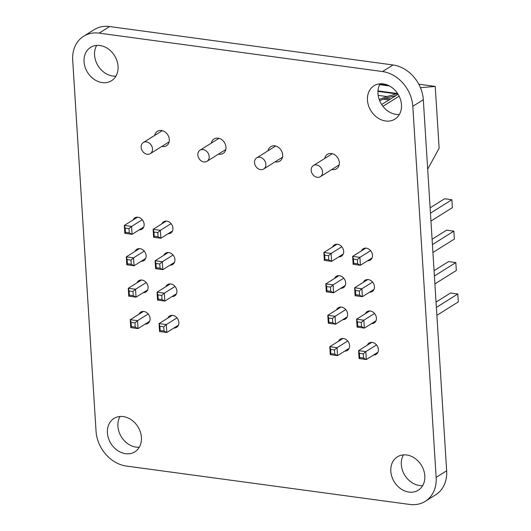 <?xml version="1.0" encoding="UTF-8"?>
<svg xmlns="http://www.w3.org/2000/svg" width="531" height="531" viewBox="0 0 531 531"><rect width="100%" height="100%" fill="white"/><g stroke="black" fill="none" stroke-linecap="round" stroke-linejoin="round"><path stroke-width="0.8" d="M436.15 477.376A32.803 26.47 57.9 0 1 425.231 501.337A32.803 26.47 57.9 0 1 409.759 504.45L126.351 466.052A32.836 26.497 57.9 0 1 96.058 431.298L72.701 60.222A32.836 26.497 57.9 0 1 83.626 36.254A32.836 26.497 57.9 0 1 99.118 33.134L382.519 71.552A32.836 26.497 57.9 0 1 412.799 106.3L436.15 477.376L446.657 470.791A32.803 26.47 57.9 0 1 435.745 494.753L425.231 501.337M83.626 36.254L94.14 29.67A32.836 26.497 57.9 0 1 109.632 26.55L393.033 64.961A32.836 26.497 57.9 0 1 423.313 99.715L446.657 470.791M133.082 219.96A6.671 5.383 57.9 0 1 134.847 217.863A6.671 5.383 57.9 0 1 142.945 220.65A6.671 5.383 57.9 0 1 141.93 229.16A6.671 5.383 57.9 0 1 139.268 229.837M135.053 251.375A6.671 5.383 57.9 0 1 136.825 249.278A6.671 5.383 57.9 0 1 144.923 252.072A6.671 5.383 57.9 0 1 143.908 260.575A6.671 5.383 57.9 0 1 141.246 261.252M139.009 314.206A6.671 5.383 57.9 0 1 140.775 312.109A6.671 5.383 57.9 0 1 148.879 314.903A6.671 5.383 57.9 0 1 147.857 323.412A6.671 5.383 57.9 0 1 145.195 324.083M137.031 282.791A6.671 5.383 57.9 0 1 138.803 280.693A6.671 5.383 57.9 0 1 146.901 283.488A6.671 5.383 57.9 0 1 145.879 291.99A6.671 5.383 57.9 0 1 143.224 292.667M167.803 318.109A6.671 5.383 57.9 0 1 169.575 316.011A6.671 5.383 57.9 0 1 177.673 318.806A6.671 5.383 57.9 0 1 176.65 327.308A6.671 5.383 57.9 0 1 173.995 327.985M165.825 286.694A6.671 5.383 57.9 0 1 167.597 284.596A6.671 5.383 57.9 0 1 175.695 287.384A6.671 5.383 57.9 0 1 174.679 295.893A6.671 5.383 57.9 0 1 172.017 296.57M163.853 255.278A6.671 5.383 57.9 0 1 165.619 253.174A6.671 5.383 57.9 0 1 173.717 255.969A6.671 5.383 57.9 0 1 172.701 264.478A6.671 5.383 57.9 0 1 170.039 265.155M161.875 223.856A6.671 5.383 57.9 0 1 163.641 221.759A6.671 5.383 57.9 0 1 171.745 224.553A6.671 5.383 57.9 0 1 170.723 233.063A6.671 5.383 57.9 0 1 168.061 233.74M363.377 282.306A6.671 5.383 57.9 0 1 365.142 280.209A6.671 5.383 57.9 0 1 373.24 283.003A6.671 5.383 57.9 0 1 372.224 291.512A6.671 5.383 57.9 0 1 369.563 292.189M367.326 345.143A6.671 5.383 57.9 0 1 369.098 343.046A6.671 5.383 57.9 0 1 377.196 345.834A6.671 5.383 57.9 0 1 376.174 354.343A6.671 5.383 57.9 0 1 373.519 355.02M365.348 313.721A6.671 5.383 57.9 0 1 367.12 311.624A6.671 5.383 57.9 0 1 375.218 314.418A6.671 5.383 57.9 0 1 374.202 322.928A6.671 5.383 57.9 0 1 371.541 323.605M334.576 278.41A6.671 5.383 57.9 0 1 336.349 276.306A6.671 5.383 57.9 0 1 344.446 279.1A6.671 5.383 57.9 0 1 343.431 287.61A6.671 5.383 57.9 0 1 340.769 288.287M336.554 309.825A6.671 5.383 57.9 0 1 338.327 307.728A6.671 5.383 57.9 0 1 346.424 310.516A6.671 5.383 57.9 0 1 345.402 319.025A6.671 5.383 57.9 0 1 342.747 319.702M338.532 341.241A6.671 5.383 57.9 0 1 340.298 339.143A6.671 5.383 57.9 0 1 348.402 341.937A6.671 5.383 57.9 0 1 347.38 350.44A6.671 5.383 57.9 0 1 344.719 351.117M332.605 246.988A6.671 5.383 57.9 0 1 334.371 244.891A6.671 5.383 57.9 0 1 342.468 247.685A6.671 5.383 57.9 0 1 341.453 256.194A6.671 5.383 57.9 0 1 338.791 256.871M361.399 250.891A6.671 5.383 57.9 0 1 363.164 248.793A6.671 5.383 57.9 0 1 371.269 251.588A6.671 5.383 57.9 0 1 370.246 260.097A6.671 5.383 57.9 0 1 367.585 260.774M268.062 150.764A8.536 6.89 57.9 0 1 270.77 146.649A8.536 6.89 57.9 0 1 281.138 150.22A8.536 6.89 57.9 0 1 279.83 161.112A8.536 6.89 57.9 0 1 275.164 161.802M211.365 143.098A8.536 6.89 57.9 0 1 214.073 138.963A8.536 6.89 57.9 0 1 224.44 142.54A8.536 6.89 57.9 0 1 223.133 153.432A8.536 6.89 57.9 0 1 218.48 154.123M154.694 135.405A8.536 6.89 57.9 0 1 157.402 131.283A8.536 6.89 57.9 0 1 167.769 134.861A8.536 6.89 57.9 0 1 166.462 145.753A8.536 6.89 57.9 0 1 161.802 146.443M324.726 158.457A8.536 6.89 57.9 0 1 327.441 154.322A8.536 6.89 57.9 0 1 337.809 157.899A8.536 6.89 57.9 0 1 336.501 168.792A8.536 6.89 57.9 0 1 331.848 169.489M390.809 471.229A19.687 15.884 57.9 0 1 397.361 456.852A19.687 15.884 57.9 0 1 421.275 465.103A19.687 15.884 57.9 0 1 418.269 490.219A19.687 15.884 57.9 0 1 400.845 488.825A19.687 15.884 57.9 0 1 390.809 471.229M422.689 485.599A19.687 15.884 57.9 0 1 401.323 464.645A19.687 15.884 57.9 0 1 403.447 454.888M125.575 453.693A19.687 15.884 57.9 0 1 108.483 438.34A19.687 15.884 57.9 0 1 113.959 418.455A19.687 15.884 57.9 0 1 137.874 426.705A19.687 15.884 57.9 0 1 134.861 451.821A19.687 15.884 57.9 0 1 125.575 453.693M139.288 447.202A19.687 15.884 57.9 0 1 136.089 447.102A19.687 15.884 57.9 0 1 120.524 435.36A19.687 15.884 57.9 0 1 120.039 416.49M385.632 121.002A19.687 15.884 57.9 0 1 368.541 105.649A19.687 15.884 57.9 0 1 374.016 85.763A19.687 15.884 57.9 0 1 397.931 94.014A19.687 15.884 57.9 0 1 394.918 119.13A19.687 15.884 57.9 0 1 385.632 121.002M399.345 114.51A19.687 15.884 57.9 0 1 396.146 114.411A19.687 15.884 57.9 0 1 380.581 102.669A19.687 15.884 57.9 0 1 380.096 83.798M84.057 61.749A19.687 15.884 57.9 0 1 90.609 47.365A19.687 15.884 57.9 0 1 114.523 55.616A19.687 15.884 57.9 0 1 111.517 80.732A19.687 15.884 57.9 0 1 94.093 79.338A19.687 15.884 57.9 0 1 84.057 61.749M115.944 76.112A19.687 15.884 57.9 0 1 94.571 55.158A19.687 15.884 57.9 0 1 96.695 45.401M382.937 106.333L399.139 96.184M388.128 85.292L379.884 84.177M389.522 85.982L379.645 84.641M381.67 104.534L398.077 94.252M427.681 169.163L439.13 148.262L435.241 86.42L420.446 87.688M435.241 86.42L418.78 84.19M388.991 99.947L382.977 99.138M379.194 99.483L386.867 96.542L378.165 95.368M377.959 91.372L396.557 93.894L386.867 96.542M396.557 93.894L397.719 93.688M379.632 100.638L387.345 97.671L395.967 95.58M311.206 170.351A6.564 5.297 57.9 0 1 313.39 165.559A6.564 5.297 57.9 0 1 321.361 168.314A6.564 5.297 57.9 0 1 320.359 176.684A6.564 5.297 57.9 0 1 314.551 176.219A6.564 5.297 57.9 0 1 311.206 170.351M254.522 162.672A6.564 5.297 57.9 0 1 256.705 157.88A6.564 5.297 57.9 0 1 264.677 160.627A6.564 5.297 57.9 0 1 263.675 169.004A6.564 5.297 57.9 0 1 257.867 168.539A6.564 5.297 57.9 0 1 254.522 162.672M197.837 154.992A6.564 5.297 57.9 0 1 200.021 150.2A6.564 5.297 57.9 0 1 207.999 152.948A6.564 5.297 57.9 0 1 206.99 161.324A6.564 5.297 57.9 0 1 201.189 160.86A6.564 5.297 57.9 0 1 197.837 154.992M141.153 147.313A6.564 5.297 57.9 0 1 143.337 142.52A6.564 5.297 57.9 0 1 151.315 145.268A6.564 5.297 57.9 0 1 150.306 153.645A6.564 5.297 57.9 0 1 144.505 153.18A6.564 5.297 57.9 0 1 141.153 147.313M144.246 251.143L133.56 257.84L130.991 260.084L131.257 264.285L134.058 265.752L126.803 264.77L126.305 256.858L133.56 257.84L134.058 265.752L145.673 258.478M126.803 264.77L127.4 263.761L127.141 259.559L126.305 256.858L139.487 248.601M173.046 255.046L162.36 261.743L159.791 263.98L160.05 268.188L162.858 269.655L155.603 268.673L155.105 260.754L162.36 261.743L162.858 269.655L174.467 262.38M155.603 268.673L156.2 267.664L155.935 263.462L155.105 260.754L168.281 252.504M171.068 223.631L160.382 230.321L157.813 232.565L158.079 236.773L160.88 238.24L153.625 237.257L153.127 229.339L160.382 230.321L160.88 238.24L172.495 230.965M153.625 237.257L154.222 236.249L153.957 232.047L153.127 229.339L166.303 221.082M124.831 233.355L125.429 232.346L125.163 228.144L124.327 225.436L131.588 226.425L132.086 234.337L124.831 233.355L124.327 225.436L137.509 217.186M142.275 219.728L131.588 226.425L129.02 228.662L129.279 232.87L132.086 234.337L143.695 227.062M172.23 315.334L159.054 323.591L159.884 326.293L163.74 326.817L166.309 324.574L166.807 332.486L159.552 331.503L159.054 323.591L166.309 324.574L176.996 317.877M163.74 326.817L164.006 331.019L166.807 332.486L178.423 325.211M157.574 300.088L158.178 299.079L157.913 294.878L157.076 292.176L164.331 293.158L164.829 301.07L157.574 300.088L157.076 292.176L170.259 283.919M175.024 286.461L164.331 293.158L161.763 295.395L162.028 299.603L164.829 301.07L176.445 293.796M128.781 296.185L129.378 295.183L129.113 290.975L128.283 288.273L135.538 289.256L136.036 297.168L128.781 296.185L128.283 288.273L141.458 280.016M146.224 282.558L135.538 289.256L132.969 291.499L133.235 295.701L136.036 297.168L147.651 289.893M130.759 327.607L131.356 326.598L131.091 322.39L130.261 319.689L137.516 320.671L138.014 328.589L130.759 327.607L130.261 319.689L143.436 311.431M148.202 313.974L137.516 320.671L134.947 322.914L135.213 327.116L138.014 328.589L149.629 321.308M127.141 259.559L130.991 260.084M131.257 264.285L127.4 263.761M160.05 268.188L156.2 267.664M155.935 263.462L159.791 263.98M153.957 232.047L157.813 232.565M158.079 236.773L154.222 236.249M129.279 232.87L125.429 232.346M125.163 228.144L129.02 228.662M159.552 331.503L160.15 330.501L159.884 326.293M164.006 331.019L160.15 330.501M162.028 299.603L158.178 299.079M157.913 294.878L161.763 295.395M133.235 295.701L129.378 295.183M129.113 290.975L132.969 291.499M135.213 327.116L131.356 326.598M131.091 322.39L134.947 322.914M343.776 278.178L333.083 284.868L330.514 287.112L330.78 291.32L333.581 292.787L326.326 291.804L325.828 283.886L333.083 284.868L333.581 292.787L345.196 285.512M326.326 291.804L326.923 290.796L326.665 286.594L325.828 283.886L339.01 275.635M372.57 282.074L361.883 288.771L359.314 291.015L359.573 295.223L362.381 296.69L355.126 295.707L354.628 287.789L361.883 288.771L362.381 296.69L373.99 289.415M355.126 295.707L355.724 294.698L355.458 290.49L354.628 287.789L367.804 279.532M370.592 250.659L359.905 257.356L357.336 259.599L357.602 263.807L360.403 265.274L353.148 264.292L352.65 256.373L359.905 257.356L360.403 265.274L372.019 258M353.148 264.292L353.746 263.283L353.48 259.075L352.65 256.373L365.826 248.116M324.355 260.389L324.952 259.38L324.687 255.172L323.857 252.471L331.112 253.453L331.609 261.371L324.355 260.389L323.857 252.471L337.032 244.214M341.798 246.762L331.112 253.453L328.543 255.696L328.802 259.905L331.609 261.371L343.218 254.097M371.753 342.369L358.578 350.619L359.407 353.327L363.264 353.845L365.832 351.608L366.33 359.52L359.075 358.538L358.578 350.619L365.832 351.608L376.519 344.911M363.264 353.845L363.529 358.053L366.33 359.52L377.946 352.245M357.097 327.123L357.702 326.114L357.436 321.912L356.6 319.204L363.854 320.186L364.359 328.105L357.097 327.123L356.6 319.204L369.782 310.947M374.547 313.496L363.854 320.186L361.286 322.43L361.551 326.638L364.359 328.105L375.968 320.83M328.304 323.22L328.901 322.211L328.636 318.009L327.806 315.308L335.061 316.29L335.559 324.202L328.304 323.22L327.806 315.308L340.982 307.051M345.747 309.593L335.061 316.29L332.492 318.527L332.758 322.735L335.559 324.202L347.174 316.927M330.282 354.635L330.879 353.626L330.614 349.425L329.784 346.723L337.039 347.705L337.537 355.617L330.282 354.635L329.784 346.723L342.96 338.466M347.725 341.008L337.039 347.705L334.47 349.949L334.736 354.15L337.537 355.617L349.152 348.343M432.924 252.49L454.35 239.069L453.852 231.151L432.426 244.572M432.095 239.255L446.591 230.169L453.852 231.151M430.449 213.157L451.874 199.736L452.372 207.648L430.946 221.075M430.117 207.84L444.62 198.753L451.874 199.736M436.044 302.086L450.547 292.999L457.802 293.982L458.299 301.9L436.88 315.321M436.382 307.403L457.802 293.982M434.073 270.671L448.569 261.584L455.824 262.566L456.321 270.485L434.902 283.906M434.404 275.987L455.824 262.566M326.665 286.594L330.514 287.112M330.78 291.32L326.923 290.796M359.573 295.223L355.724 294.698M355.458 290.49L359.314 291.015M353.48 259.075L357.336 259.599M357.602 263.807L353.746 263.283M328.802 259.905L324.952 259.38M324.687 255.172L328.543 255.696M359.075 358.538L359.673 357.529L359.407 353.327M363.529 358.053L359.673 357.529M361.551 326.638L357.702 326.114M357.436 321.912L361.286 322.43M332.758 322.735L328.901 322.211M328.636 318.009L332.492 318.527M334.736 354.15L330.879 353.626M330.614 349.425L334.47 349.949M423.313 99.715L412.799 106.3M393.033 64.961L382.519 71.552M109.632 26.55L99.118 33.134M385.44 98.242L390.597 98.939M377.986 90.887L397.633 93.549M332.34 153.691L313.39 165.559M339.156 164.909L320.359 176.684M275.655 146.005L256.705 157.88M282.492 157.216L263.675 169.004M218.971 138.332L200.021 150.2M225.788 149.55L206.99 161.324M162.294 130.646L143.337 142.52M169.124 141.857L150.306 153.645"/></g></svg>
